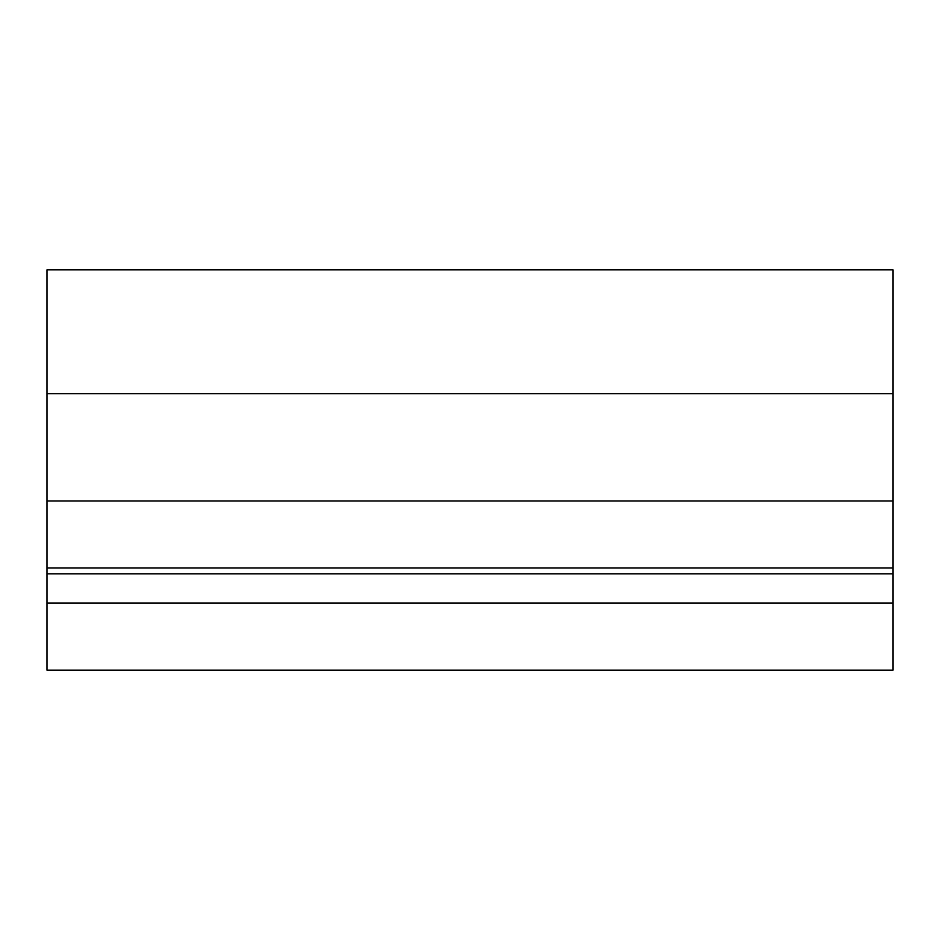 <?xml version="1.0" encoding="UTF-8"?>
<svg xmlns="http://www.w3.org/2000/svg" width="940" height="940" viewBox="0 0 940 940"><rect width="100%" height="100%" fill="white"/><g stroke="black" fill="none" stroke-linecap="round" stroke-linejoin="round"><path stroke-width="1.41" d="M47 603.116L47 670.161L893 670.161L893 269.839L47 269.839L47 603.116L893 603.116M47 573.811L893 573.811M47 568.007L893 568.007M47 500.961L893 500.961M47 393.696L893 393.696"/></g></svg>
